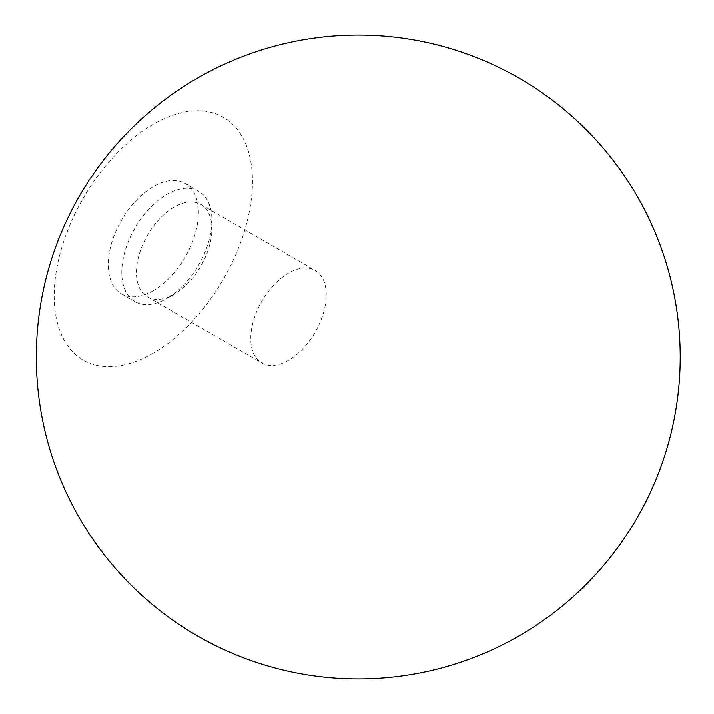 <?xml version="1.0" encoding="UTF-8"?>
<svg xmlns="http://www.w3.org/2000/svg" width="714" height="714" viewBox="0 0 714 714"><rect width="100%" height="100%" fill="white"/><g stroke="black" fill="none" stroke-linecap="round" stroke-linejoin="round"><path stroke-width="0.54" stroke-dasharray="3.57 2.68" d="M288.518 360.311A53.371 30.818 -60 0 1 261.833 362.953A53.371 30.818 -60 0 1 261.833 301.326A53.371 30.818 -60 0 1 315.204 270.508A53.371 30.818 -60 0 1 323.388 313.276A53.371 30.818 -60 0 1 288.518 360.311M174.18 294.293A53.371 30.818 -60 0 1 147.495 296.944A53.371 30.818 -60 0 1 147.495 235.308A53.371 30.818 -60 0 1 200.866 204.49A53.371 30.818 -60 0 1 211.924 228.926A53.371 30.818 -60 0 1 174.18 294.293L166.862 298.523A63.724 36.789 -60 0 1 135 301.674A63.724 36.789 -60 0 1 135 228.096A63.724 36.789 -60 0 1 198.724 191.307A63.724 36.789 -60 0 1 211.924 220.474A63.724 36.789 -60 0 1 166.862 298.523L174.18 294.293M153.34 290.714A63.724 36.789 -60 0 1 121.478 293.873A63.724 36.789 -60 0 1 121.478 220.296A63.724 36.789 -60 0 1 185.203 183.498A63.724 36.789 -60 0 1 194.976 234.567A63.724 36.789 -60 0 1 153.34 290.714M153.34 353.153A140.194 80.941 -60 0 1 54.21 295.917A140.194 80.941 -60 0 1 153.34 124.218A140.194 80.941 -60 0 1 252.47 181.454A140.194 80.941 -60 0 1 153.34 353.153M147.495 296.944L261.833 362.953M200.866 204.49L315.204 270.508M211.924 228.926L211.924 220.474M121.478 293.873L135 301.674M185.203 183.498L198.724 191.307"/><path stroke-width="1.07" d="M36.334 357A321.934 321.934 0 0 0 519.239 635.808A321.934 321.934 0 0 0 519.239 78.192A321.934 321.934 0 0 0 36.334 357"/></g></svg>
